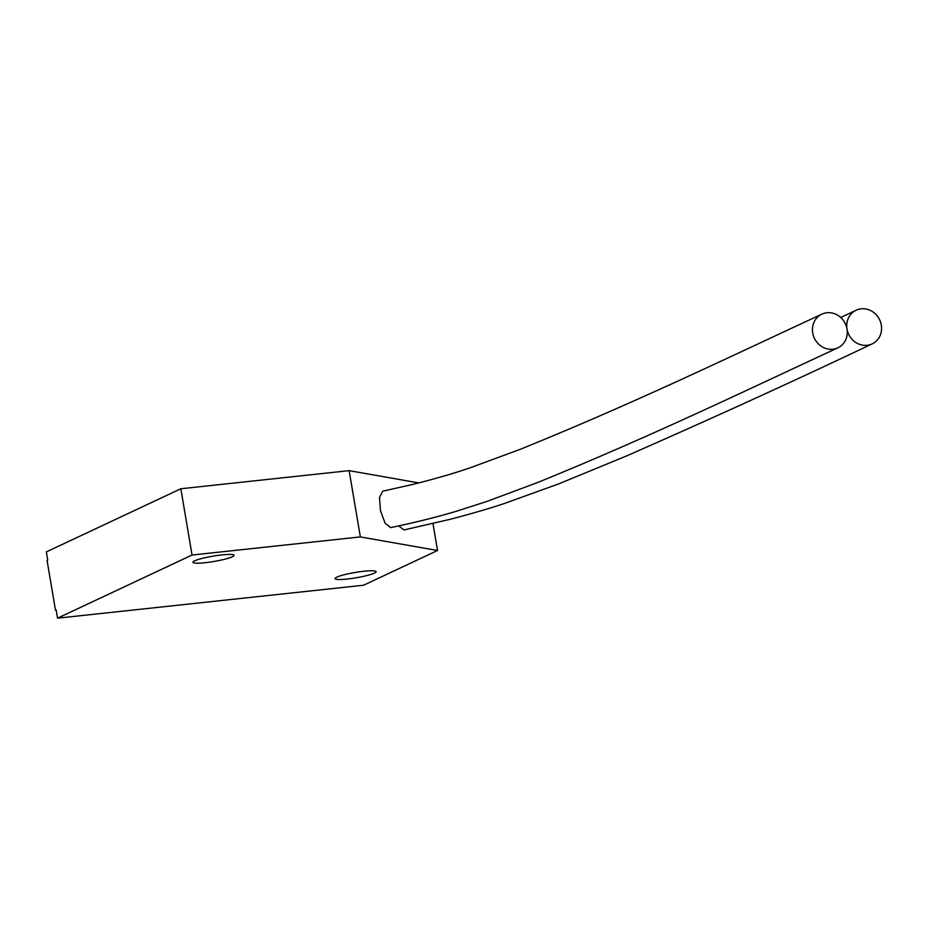 <?xml version="1.0" encoding="UTF-8"?>
<svg xmlns="http://www.w3.org/2000/svg" width="927" height="927" viewBox="0 0 927 927"><rect width="100%" height="100%" fill="white"/><g stroke="black" fill="none" stroke-linecap="round" stroke-linejoin="round"><path stroke-width="1.39" d="M349.143 470.649L180.846 488.761L46.35 551.901L47.752 560.186L47.08 560.499L55.481 610.198L56.153 609.885L57.555 618.17L363.569 585.227L437.532 550.511L360.36 536.918L349.143 470.649L418.842 482.921M56.199 610.128L55.481 610.198M847.011 329.015A18.644 17.092 62.9 0 0 826.78 312.758A18.644 17.092 62.9 0 0 821.867 314.149A18.644 17.092 62.9 0 0 814.381 338.228A18.644 17.092 62.9 0 0 837.846 347.834A18.644 17.092 62.9 0 0 847.011 329.015A18.644 17.092 62.9 0 0 872.214 343.859A18.644 17.092 62.9 0 0 880.65 322.364A18.644 17.092 62.9 0 0 861.079 308.83A18.644 17.092 62.9 0 0 856.154 310.221A18.644 17.092 62.9 0 0 847.011 329.015M837.846 347.834C742.133 392.214 651.646 436.049 537.695 482.492L486.513 501.577L456.165 511.322C437.417 516.953 415.574 522.388 390.649 527.614L385.099 523.222L380.476 510.707L379.502 497.428L382.724 491.183L412.793 484.415C435.875 478.645 455.389 472.955 471.322 467.37L520.082 449.375C634.126 403.152 725.447 358.842 821.867 314.16M872.214 343.859C794.74 380.673 712.979 417.984 626.919 455.783L558.842 483.836L503.848 503.674C488.181 508.888 470.116 514.126 449.676 519.41L403.975 529.954L398.645 525.899M347.312 579.027A20.834 2.7 -9.6 0 1 335.029 578.622A20.834 2.7 -9.6 0 1 363.847 571.264A20.834 2.7 -9.6 0 1 376.119 571.669A20.834 2.7 -9.6 0 1 347.312 579.027M205.226 562.689A20.834 2.7 -9.6 0 1 192.943 562.283A20.834 2.7 -9.6 0 1 221.762 554.925A20.834 2.7 -9.6 0 1 234.033 555.331A20.834 2.7 -9.6 0 1 205.226 562.689M432.967 523.488L437.532 550.511M360.36 536.918L192.051 555.03L57.555 618.17M180.846 488.761L192.051 555.03M855.702 310.441L840.708 317.474"/></g></svg>
